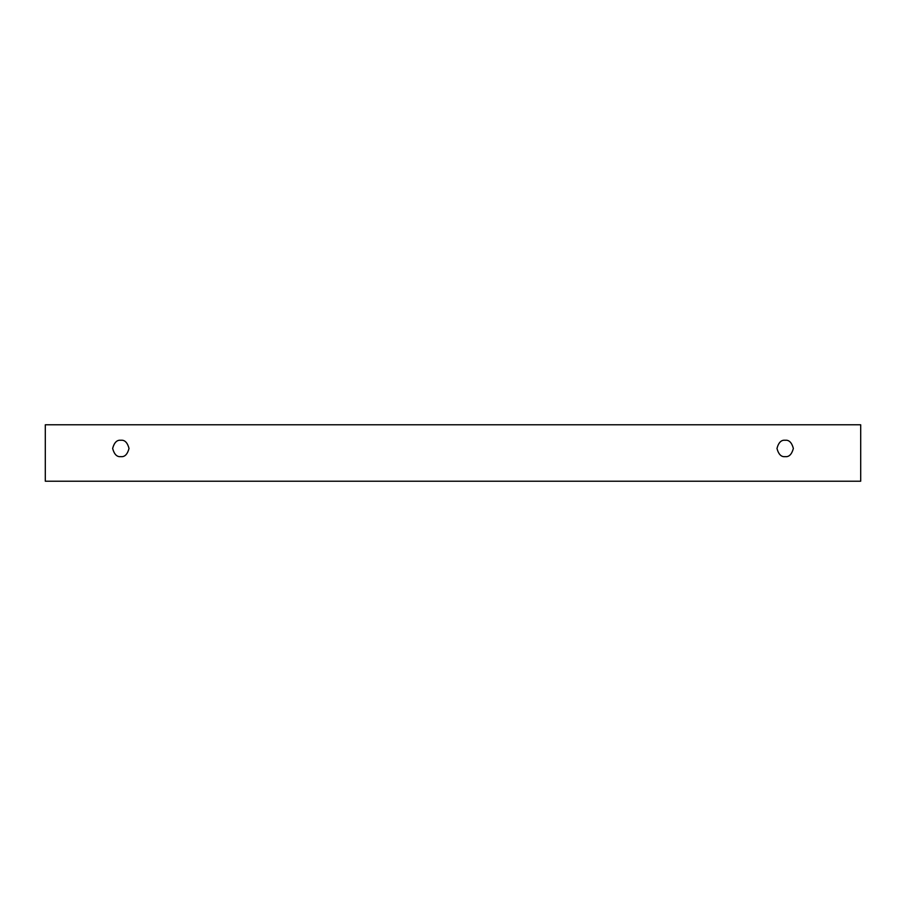 <?xml version="1.0" encoding="UTF-8"?>
<svg xmlns="http://www.w3.org/2000/svg" width="906" height="906" viewBox="0 0 906 906"><rect width="100%" height="100%" fill="white"/><g stroke="black" fill="none" stroke-linecap="round" stroke-linejoin="round"><path stroke-width="1.36" d="M45.3 424.789L860.7 424.789L860.7 481.211L45.3 481.211L45.3 424.789L45.3 481.211L860.7 481.211L860.7 424.789L45.3 424.789M785.162 456.635C781.289 457.111 778.56 454.37 776.974 448.447C778.56 442.524 781.289 439.795 785.162 440.259C789.035 439.795 791.765 442.524 793.362 448.447C791.765 454.37 789.035 457.111 785.162 456.635C789.035 457.111 791.765 454.37 793.362 448.447C791.765 442.524 789.035 439.795 785.162 440.259C781.289 439.795 778.56 442.524 776.974 448.447C778.56 454.37 781.289 457.111 785.162 456.635M120.838 456.635C116.965 457.111 114.235 454.37 112.638 448.447C114.235 442.524 116.965 439.795 120.838 440.259C124.711 439.795 127.44 442.524 129.026 448.447C127.44 454.37 124.711 457.111 120.838 456.635C124.711 457.111 127.44 454.37 129.026 448.447C127.44 442.524 124.711 439.795 120.838 440.259C116.965 439.795 114.235 442.524 112.638 448.447C114.235 454.37 116.965 457.111 120.838 456.635"/></g></svg>
